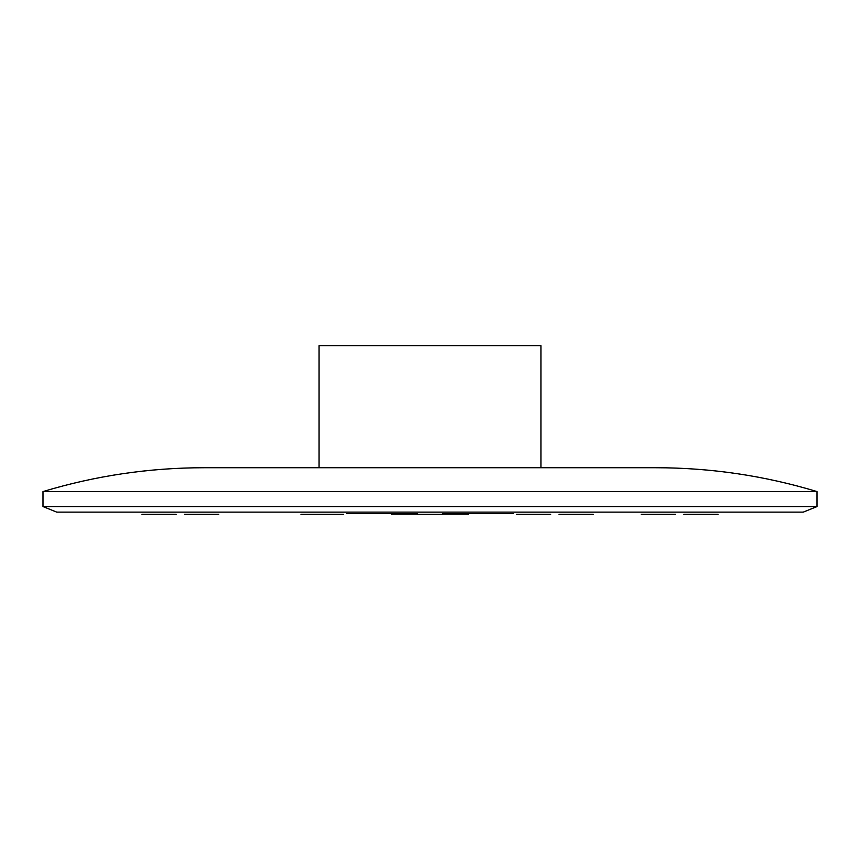 <?xml version="1.0" encoding="UTF-8"?>
<svg xmlns="http://www.w3.org/2000/svg" width="860" height="860" viewBox="0 0 860 860"><rect width="100%" height="100%" fill="white"/><g stroke="black" fill="none" stroke-linecap="round" stroke-linejoin="round"><path stroke-width="1.29" d="M343.548 514.334L301 514.334M442.362 514.334L417.637 514.334M540.972 467.733L540.972 345.666L319.028 345.666L319.028 467.733M817 491.576C764.54 475.72 710.897 467.775 656.094 467.733L203.906 467.733C149.102 467.775 95.46 475.72 43 491.576L43 506.572L817 506.572L817 491.576L43 491.576M425.281 467.733L434.719 467.733M817 506.572L803.272 512.119L56.728 512.119L43 506.572M513.699 513.613L442.674 513.613M417.326 513.613L346.311 513.613M516.452 514.334L550.679 514.334M559 514.334L593.228 514.334M641.28 514.334L675.519 514.334M683.84 514.334L718.068 514.334M141.932 514.334L176.16 514.334M184.481 514.334L218.709 514.334M391.612 514.173L417.573 514.173M468.388 514.173L442.427 514.173L468.388 514.173"/></g></svg>

